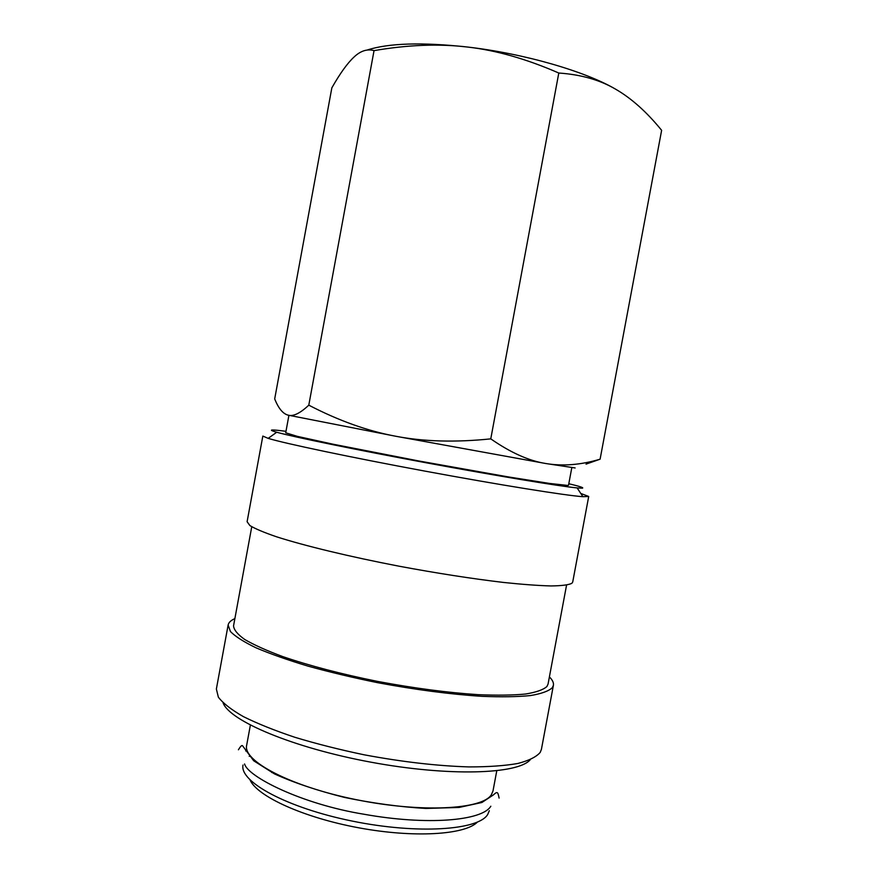 <?xml version="1.0" encoding="UTF-8"?>
<svg xmlns="http://www.w3.org/2000/svg" width="878" height="878" viewBox="0 0 878 878"><rect width="100%" height="100%" fill="white"/><g stroke="black" fill="none" stroke-linecap="round" stroke-linejoin="round"><path stroke-width="1.32" d="M288.917 415.338L285.712 432.799L297.401 436.377L332.784 444.147L418.389 460.895L508.044 476.875L549.365 483.416L567.704 485.435L568.527 485.227L571.787 467.765M588.71 496.476L572.708 582.07L571.841 583.332C568.516 584.946 561.569 585.813 550.967 585.944C538.291 585.604 522.399 584.43 503.292 582.421C471.892 578.69 437.145 573.29 399.051 566.2C349.477 556.663 304.337 545.732 276.46 536.765C263.949 532.463 255.092 528.732 249.89 525.56L247.102 521.73L262.829 436.081L268.174 438.363C284.494 443.401 350.015 457.229 424.875 471.102C499.736 484.985 565.871 495.543 582.915 496.696L588.71 496.476L580.764 493.436M285.976 431.317L280.126 430.593C269.787 429.397 268.657 429.957 276.713 432.239C292.747 436.761 355.305 449.646 426.412 462.827C497.519 476.008 560.548 486.401 577.131 487.916L582.136 488.179C584.529 487.916 580.084 486.434 568.812 483.734M251.756 526.756L233.559 625.784C233.789 629.767 237.521 634.333 244.753 639.502C254.06 644.935 266.725 650.642 282.738 656.59C309.616 665.776 341.246 674.052 377.628 681.416C414.295 688.275 447.956 692.698 478.587 694.696C497.288 695.464 512.939 695.244 525.549 694.026C536.184 692.281 543.306 689.779 546.928 686.497L548.059 684.072L566.562 585.11M234.876 618.617C230.892 620.351 228.642 622.48 228.126 625.026L216.372 689.032L218.37 697.198C223.023 703.256 231.353 709.731 243.371 716.613C257.441 723.604 274.584 730.496 294.799 737.268C316.431 743.809 339.534 749.647 364.118 754.795C402.135 761.895 437.068 765.945 468.918 766.911C488.355 766.922 504.652 765.781 517.8 763.487C528.896 760.611 536.359 756.913 540.222 752.391L541.43 749.274L553.403 685.312C553.831 682.755 552.492 679.956 549.398 676.916M228.126 625.026L230.431 631.534C235.293 636.484 243.821 641.917 256.025 647.81C270.281 653.88 287.578 659.971 307.926 666.106C329.678 672.12 352.857 677.629 377.485 682.656C415.524 689.757 450.392 694.311 482.066 696.331C501.382 697.11 517.515 696.858 530.488 695.563C541.386 693.741 548.662 691.118 552.317 687.704L553.403 685.312M250.373 725.14L246.663 745.268C242.591 760.919 290.157 786.293 355.82 799.584C421.44 813.017 482.571 809.549 491.428 794.645L493.008 790.924L496.761 770.807M243.019 765.056C239.233 781.661 286.843 807.859 352.33 821.106C417.774 834.495 478.729 830.182 487.74 814.4L489.309 810.712M586.021 464.133L600.102 459.194C580.786 464.934 562.666 466.372 545.732 463.507C528.907 460.84 510.59 452.631 490.769 438.868C455.397 442.512 423.69 441.634 395.66 436.234C367.531 430.999 338.579 420.639 308.793 405.164C300.155 413.297 293.285 416.633 288.182 415.162L395.66 436.234L545.732 463.507L575.134 467.952M250.12 755.728L249.231 756.331M271.39 771.751L271.818 772.552M288.182 415.162C282.979 413.867 278.491 408.446 274.693 398.908L331.84 87.866C340.06 73.39 347.458 63.117 354.032 57.037C360.573 50.836 367.234 48.696 374.039 50.628C407.875 44.811 439.077 43.615 467.656 47.05C496.191 50.32 526.57 58.98 558.792 73.028C580.973 74.553 599.894 79.931 615.555 89.15C631.392 98.281 646.746 112 661.628 130.317L600.102 459.194M367.136 50.046C388.691 43.088 422.197 42.089 467.656 47.05C524.034 53.558 585.154 71.316 615.555 89.15M308.793 405.164L374.039 50.628M490.769 438.868L558.792 73.028M250.098 780.026C257.155 796.324 303.426 817.605 358.762 827.811C414.087 838.117 464.912 834.824 477.347 822.148M223.089 702.85C229.388 720.761 292.78 747.76 370.933 762.181C449.053 776.723 517.91 774.231 530.213 759.777M244.567 763.959C247.772 776.69 301.593 804.138 364.085 814.257C427.048 825.594 482.143 820.886 490.835 806.223M246.905 749.724L245.708 750.975M499.099 798.091C497.815 791.484 497.299 791.341 493.37 794.93L481.901 802.492L459.051 807.453L425.94 808.451C399.819 806.937 372.656 803.249 344.428 797.411C317.188 790.54 293.845 782.693 274.408 773.869L253.698 760.776L242.504 745.696C241.812 745.027 240.44 746.388 238.41 749.779M493.864 786.315L493.206 789.838M246.861 744.182L247.508 740.659M276.713 432.239L268.174 438.363M577.131 487.916L582.915 496.696"/></g></svg>

